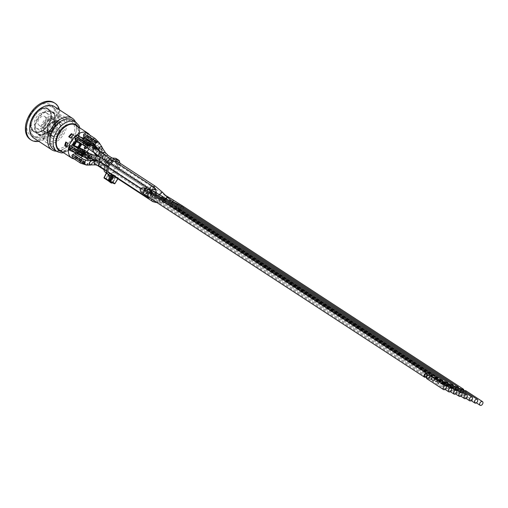 <?xml version="1.0" encoding="UTF-8"?>
<svg xmlns="http://www.w3.org/2000/svg" width="508" height="508" viewBox="0 0 508 508"><rect width="100%" height="100%" fill="white"/><g stroke="black" fill="none" stroke-linecap="round" stroke-linejoin="round"><path stroke-width="0.38" stroke-dasharray="2.54 1.91" d="M93.072 159.379L95.155 158.706C95.885 160.865 95.104 162.096 92.805 162.408L96.92 164.287L99.695 164.605C100.933 164.979 100.965 164.643 99.797 163.595L97.244 161.728L92.412 160.503M83.185 136.227L90.361 140.729A13.837 8.896 -56.9 0 1 90.348 141.199A13.837 8.896 -56.9 0 1 90.221 142.659A13.837 8.896 -56.9 0 1 90.189 142.856A13.837 8.896 -56.9 0 1 90.119 143.275A13.837 8.896 -56.9 0 1 90.005 143.853A13.837 8.896 -56.9 0 1 89.96 144.05A13.837 8.896 -56.9 0 1 89.567 145.491L87.649 144.24A13.837 8.896 -56.9 0 1 87.319 145.174L85.407 143.923A13.837 8.896 123.1 0 0 85.731 142.989A13.837 8.896 123.1 0 0 86.398 140.056L88.316 141.307A13.837 8.896 -56.9 0 1 87.649 144.24L82.556 141.053A12.846 8.255 123.1 0 0 83.185 136.227L83.972 136.563A13.837 8.896 -56.9 0 1 83.179 141.319M89.681 143.929A2.388 1.537 -56.9 0 1 89.16 144.431A12.846 8.255 123.1 0 0 89.313 143.77A12.846 8.255 123.1 0 0 89.351 143.573A12.846 8.255 123.1 0 0 89.503 142.564A12.846 8.255 123.1 0 0 89.529 142.361A12.846 8.255 123.1 0 0 89.586 140.589A2.388 1.537 -56.9 0 1 89.96 140.735A2.388 1.537 -56.9 0 1 90.348 141.199A2.388 1.537 -56.9 0 1 90.354 142.716L90.773 142.894L90.1 144.107L89.681 143.929L102.235 152.025L102.908 150.812L90.354 142.716M84.004 151.168A2.388 1.537 123.1 0 0 83.363 151.759L82.944 151.575L82.271 152.794L82.69 152.971A2.388 1.537 123.1 0 0 83.083 154.953A2.388 1.537 123.1 0 0 83.769 155.118L82.747 154.451A12.846 8.255 123.1 0 0 84.017 153.314A12.846 8.255 123.1 0 0 84.169 153.162A12.846 8.255 123.1 0 0 84.887 152.4A12.846 8.255 123.1 0 0 85.026 152.241A12.846 8.255 123.1 0 0 85.09 152.165A12.846 8.255 -56.9 0 1 85.09 152.165A2.388 1.537 -56.9 0 1 85.065 152.26L97.619 160.357L85.065 152.26M90.361 140.729L83.972 136.563M84.436 150.381L82.518 149.13L84.436 150.381A13.837 8.896 -56.9 0 1 83.801 151.181L85.719 152.432A13.837 8.896 -56.9 0 1 85.09 153.149A13.837 8.896 -56.9 0 1 84.671 153.594A13.837 8.896 -56.9 0 1 81.94 155.912L74.771 151.409A12.846 8.255 123.1 0 0 78.708 147.993L79.331 148.26A13.837 8.896 -56.9 0 1 75.552 151.746M79.331 148.26L81.883 149.93A13.837 8.896 123.1 0 0 82.518 149.13M79.667 152.203A13.837 8.896 123.1 0 0 81.883 149.93L83.801 151.181A13.837 8.896 -56.9 0 1 81.585 153.454L79.667 152.203L81.585 153.454M73.387 134.899L72.149 133.941A13.837 8.896 123.1 0 0 72.053 134.029M72.149 133.941L71.469 133.648M70.675 137.909L71.215 138.265A13.837 8.896 -56.9 0 1 74.066 135.192M71.215 138.265L70.612 138.005M88.316 141.307L87.078 140.348A14.834 9.538 -56.9 0 1 86.011 144.183L85.407 143.923M87.078 140.348L86.398 140.056M86.011 144.183L87.319 145.174M87.928 145.434A14.834 9.538 123.1 0 0 88.995 141.599M83.128 149.39A14.834 9.538 -56.9 0 1 80.347 152.495M66.681 146.907L67.335 147.339A13.837 8.896 -56.9 0 1 68.332 143.466L66.415 142.215A13.837 8.896 123.1 0 0 66.37 142.329M66.415 142.215L65.805 141.954M67.335 147.339L66.656 147.047M82.264 153.74A14.834 9.538 123.1 0 0 85.039 150.641M67.723 143.205L68.332 143.466M81.94 155.912L74.771 151.409M85.484 152.438L84.811 153.651L84.392 153.473L95.993 161.163L96.793 160.001M89.732 135.058A14.834 9.538 -56.9 0 1 88.9 148.774M87.014 151.809A14.834 9.538 -56.9 0 1 82.347 156.483M80.702 157.518A14.834 9.538 -56.9 0 1 76.111 159.01A14.834 9.538 -56.9 0 1 74.143 158.947M58.687 149.542A14.834 9.538 -56.9 0 1 58.623 132.588A14.834 9.538 -56.9 0 1 74.13 124.308A14.834 9.538 -56.9 0 1 74.892 124.701M75.076 124.809A14.834 9.538 -56.9 0 1 74.955 142.443A14.834 9.538 -56.9 0 1 58.858 149.657M78.708 147.993L85.096 152.165A2.388 1.537 -56.9 0 0 84.671 150.279L85.071 150.539M83.769 155.118A12.846 8.255 -56.9 0 1 82.677 155.918L76.34 153.2M81.159 155.575A12.846 8.255 -56.9 0 0 81.661 155.251L82.677 155.918M81.661 155.251L69.139 149.879M69.526 147.091L70.542 147.758M78.143 135.68A2.388 1.537 -56.9 0 1 78.518 136.182L79.705 136.696M84.03 138.189A2.388 1.537 -56.9 0 1 84.449 138.728L85.642 139.243M83.788 135.261A2.388 1.537 -56.9 0 1 83.814 135.185L83.395 135.001M86.817 133.16A2.388 1.537 -56.9 0 1 87.211 135.134L87.63 135.319L86.957 136.531L86.538 136.354A2.388 1.537 -56.9 0 1 84.563 137.306L83.934 137.592M89.294 141.624A2.388 1.537 123.1 0 0 88.652 142.215L88.233 142.03L87.56 143.25L87.979 143.427A2.388 1.537 123.1 0 0 88.373 145.409A2.388 1.537 123.1 0 0 88.43 145.44L87.408 144.774L85.833 145.879L86.855 146.545L84.48 145.523M88.43 145.44L86.855 146.545M76.505 140.316A2.388 1.537 123.1 0 0 78.835 139.503L79.254 139.681L79.927 138.468L79.515 138.29A2.388 1.537 123.1 0 0 79.54 136.849L78.518 136.182M79.54 136.849L80.728 137.363M71.215 149.86A2.388 1.537 123.1 0 0 73.546 149.047L73.965 149.225L74.638 148.012L74.219 147.834A2.388 1.537 123.1 0 0 74.009 146.006L73.019 145.326M75.679 153.257L75.406 154.064M75.895 154.305L75.857 154.699A2.388 1.537 123.1 0 0 75.559 154.191L75.54 154.153M75.73 154.61A2.388 1.537 -56.9 0 1 75.667 155.962L76.086 156.14L75.413 157.353L74.993 157.175A2.388 1.537 -56.9 0 1 72.663 157.982M72.25 156.083A2.388 1.537 -56.9 0 1 72.269 156.007L71.857 155.829M78.067 148.622A2.388 1.537 123.1 0 0 77.432 149.212L77.013 149.028L76.34 150.247L76.759 150.425A2.388 1.537 123.1 0 0 77.153 152.406A2.388 1.537 123.1 0 0 79.483 151.594L79.896 151.771L80.575 150.559L80.156 150.381A2.388 1.537 123.1 0 0 79.762 148.399M86.017 147.269L86.208 148.38L84.519 148.806M85.198 146.958L85.242 147.333M85.109 147.25L84.404 147.606L84.811 148.603M84.334 137.243A2.388 1.537 123.1 0 0 84.69 137.389L84.563 137.306M74.498 143.929L72.968 143.269M74.917 144.126L73.031 144.405M74.32 145.193L72.365 144.355M75.387 141.878L75.66 142.856L74.022 143.078M74.568 141.561L74.644 141.884M74.511 141.802L73.863 142.069L74.333 142.951M79.997 146.285L78.461 145.625M80.41 146.482L78.524 146.768M79.813 147.549L77.857 146.71M80.759 144.342L79.375 144.399L79.877 145.32M80.601 143.954L81.197 144.463L81.172 145.174L80.537 145.631L79.54 145.434M84.049 149.727L84.042 150.114A2.388 1.537 -56.9 0 1 84.671 150.279M85.719 152.432L85.096 152.165M87.408 144.774A2.388 1.537 -56.9 0 0 89.16 144.431A12.846 8.255 -56.9 0 1 88.944 145.225L89.567 145.491M85.833 145.879L75.438 141.415M84.042 150.114L85.065 150.781M83.356 139.078A2.388 1.537 123.1 0 0 82.721 139.668L82.302 139.49L81.629 140.703L82.048 140.881A2.388 1.537 123.1 0 0 82.442 142.862A2.388 1.537 123.1 0 0 84.773 142.049L85.192 142.227L85.865 141.014L85.446 140.837A2.388 1.537 123.1 0 0 85.471 139.395L84.449 138.728M85.471 139.395L86.665 139.91M74.854 137.566L75.876 138.233M82.556 141.053L88.944 145.225M86.538 136.354L98.825 144.335L99.651 143.447M96.012 143.129L83.814 135.185M86.957 136.531L99.092 144.45M99.409 143.078L87.211 135.134M87.63 135.319L99.32 142.939M98.825 144.335L99.073 142.939M101.886 147.225C101.943 149.987 100.946 151.13 98.889 150.647L101.848 155.175A2.191 1.156 146.8 0 0 104.311 154.946A2.191 1.156 146.8 0 0 105.512 152.781M451.371 384.804A2.191 1.41 123.1 0 0 450.386 385.902A2.191 1.41 123.1 0 0 450.494 388.296A2.191 1.41 123.1 0 0 452.291 387.896A2.191 1.41 123.1 0 0 453.371 385.775M451.885 385.14A1.492 0.959 123.1 0 0 450.672 386.347A1.492 0.959 123.1 0 0 450.875 387.712A1.492 0.959 123.1 0 0 452.577 386.842A1.492 0.959 123.1 0 0 452.507 385.21M102.241 147.777C101.644 150.565 100.476 151.575 98.749 150.806L98.584 150.425M453.93 386.474A2.191 1.41 123.1 0 0 452.641 388.315A2.191 1.41 123.1 0 0 453.047 389.966A2.191 1.41 123.1 0 0 455.549 388.69A2.191 1.41 123.1 0 0 455.441 386.296M455.136 388.512A1.492 0.959 123.1 0 0 455.06 386.88A1.492 0.959 123.1 0 0 453.441 387.604A1.492 0.959 123.1 0 0 453.428 389.382A1.492 0.959 123.1 0 0 455.136 388.512M82.531 155.385L70.822 147.879M80.575 150.559L91.37 157.677L80.156 150.381M77.432 149.212L88.652 156.508L88.125 156.286L87.452 157.499L76.759 150.425M77.013 149.028L88.125 156.286M76.34 150.247L87.452 157.499M74.993 157.175L86.443 164.795L87.56 163.773L75.667 155.962M73.965 149.225L85.077 156.477L85.319 156.045L85.109 154.845L74.219 147.834M73.546 149.047L85.077 156.477M74.638 148.012L85.109 154.845M84.893 156.401L85.319 156.045M75.413 157.353L87.547 165.271M86.443 164.795L87.046 165.056M87.668 165.062L88.227 164.059L87.56 163.773M76.086 156.14L88.227 164.059M84.607 164.008L72.269 156.007M79.896 151.771L91.015 159.023L91.688 157.81M79.483 151.594L91.015 159.023M90.71 158.896L91.37 157.677M88.652 156.508L87.973 157.721M92.018 154.521C92.545 156.191 91.84 157.505 89.903 158.471M92.932 159.341L95.263 158.54C96.114 160.706 95.32 162.077 92.881 162.655L91.161 164.878M92.316 160.376L90.278 160.985L92.881 162.655M440.931 380.327A2.191 1.41 123.1 0 0 439.941 381.419A2.191 1.41 123.1 0 0 440.049 383.813A2.191 1.41 123.1 0 0 441.852 383.419A2.191 1.41 123.1 0 0 442.925 381.292M441.446 380.657A1.492 0.959 123.1 0 0 440.233 381.864A1.492 0.959 123.1 0 0 440.43 383.229A1.492 0.959 123.1 0 0 442.138 382.365A1.492 0.959 123.1 0 0 442.062 380.727M148.755 189.713A2.191 1.975 -71 0 0 146.355 190.754A2.191 1.975 -71 0 0 146.348 190.76A2.191 1.975 -71 0 0 147.663 193.935L150.266 193.77L149.669 192.926C147.707 192.513 147.041 192.843 147.663 193.935L148.488 194.113A2.191 2.146 -31.6 0 0 147.936 196.958L148.101 194.723L148.977 194.037M91.389 154.343C92.539 156.185 91.834 157.505 89.275 158.293M425.634 377.076A2.191 1.41 123.1 0 0 427.266 374.574M424.771 376.511A1.492 0.959 123.1 0 0 426.472 375.641A1.492 0.959 123.1 0 0 426.403 374.009M92.805 162.408L90.487 164.878M91.872 160.503L92.367 160.642M430.486 375.844A2.191 1.41 123.1 0 0 429.501 376.942A2.191 1.41 123.1 0 0 429.609 379.336A2.191 1.41 123.1 0 0 431.413 378.936A2.191 1.41 123.1 0 0 432.486 376.809M431 376.18A1.492 0.959 123.1 0 0 429.793 377.38A1.492 0.959 123.1 0 0 429.99 378.752A1.492 0.959 123.1 0 0 431.698 377.882A1.492 0.959 123.1 0 0 431.622 376.25M433.045 377.507A2.191 1.41 123.1 0 0 431.756 379.355A2.191 1.41 123.1 0 0 432.162 381A2.191 1.41 123.1 0 0 434.664 379.73A2.191 1.41 123.1 0 0 434.556 377.33M434.251 379.546A1.492 0.959 123.1 0 0 434.175 377.914A1.492 0.959 123.1 0 0 432.556 378.644A1.492 0.959 123.1 0 0 432.543 380.416A1.492 0.959 123.1 0 0 434.251 379.546M426.942 378.758A2.191 1.41 123.1 0 0 429.444 377.488A2.191 1.41 123.1 0 0 429.336 375.095M429.031 377.311A1.492 0.959 123.1 0 0 428.955 375.679A1.492 0.959 123.1 0 0 427.336 376.403A1.492 0.959 123.1 0 0 427.323 378.181A1.492 0.959 123.1 0 0 429.031 377.311M443.484 381.991A2.191 1.41 123.1 0 0 442.201 383.838A2.191 1.41 123.1 0 0 442.608 385.483A2.191 1.41 123.1 0 0 445.11 384.207A2.191 1.41 123.1 0 0 445.002 381.813M444.69 384.029A1.492 0.959 123.1 0 0 444.621 382.397A1.492 0.959 123.1 0 0 443.001 383.121A1.492 0.959 123.1 0 0 442.989 384.899A1.492 0.959 123.1 0 0 444.69 384.029M87.751 145.815L76.111 138.335M78.835 139.503L89.294 146.234L90.322 145.25L79.515 138.29M79.254 139.681L89.294 146.234M79.927 138.468L90.322 145.25M435.712 378.085A2.191 1.41 123.1 0 0 434.721 379.178A2.191 1.41 123.1 0 0 434.829 381.578A2.191 1.41 123.1 0 0 436.632 381.178A2.191 1.41 123.1 0 0 437.705 379.051M436.22 378.416A1.492 0.959 123.1 0 0 435.013 379.622A1.492 0.959 123.1 0 0 435.21 380.994A1.492 0.959 123.1 0 0 436.918 380.124A1.492 0.959 123.1 0 0 436.842 378.492M95.739 148.241C96.45 150.635 95.631 151.841 93.275 151.879M96.26 148.641C96.463 150.635 95.637 151.848 93.796 152.279M439.471 381.787A1.492 0.959 123.1 0 0 439.401 380.155A1.492 0.959 123.1 0 0 437.775 380.886A1.492 0.959 123.1 0 0 437.769 382.657A1.492 0.959 123.1 0 0 439.471 381.787M438.264 379.749A2.191 1.41 123.1 0 0 436.975 381.597A2.191 1.41 123.1 0 0 437.388 383.242A2.191 1.41 123.1 0 0 439.89 381.965A2.191 1.41 123.1 0 0 439.782 379.571M82.302 139.49L93.415 146.742L92.742 147.955L82.048 140.881M82.721 139.668L93.415 146.742M81.629 140.703L92.742 147.955M84.773 142.049L95.936 149.327L96.304 149.479L96.895 148.412M85.192 142.227L96.304 149.479M85.865 141.014L96.653 148.057M94.139 147.047L93.11 148.114M95.936 149.327L96.253 147.955L85.446 140.837M96.723 148.158L96.253 147.955M95.802 153.816L96.152 152.908C97.18 151.422 98.114 151.047 98.958 151.778C99.028 154.476 98.031 155.6 95.961 155.156M446.151 382.562A2.191 1.41 123.1 0 0 445.167 383.661A2.191 1.41 123.1 0 0 445.275 386.055A2.191 1.41 123.1 0 0 447.072 385.661A2.191 1.41 123.1 0 0 448.145 383.534M446.665 382.899A1.492 0.959 123.1 0 0 445.452 384.105A1.492 0.959 123.1 0 0 445.656 385.47A1.492 0.959 123.1 0 0 447.358 384.6A1.492 0.959 123.1 0 0 447.288 382.969M95.682 153.721L96.031 152.857C97.155 151.238 98.177 150.825 99.092 151.625C99.435 153.943 98.514 155.296 96.323 155.689M449.917 386.27A1.492 0.959 123.1 0 0 449.84 384.639A1.492 0.959 123.1 0 0 448.221 385.362A1.492 0.959 123.1 0 0 448.208 387.14A1.492 0.959 123.1 0 0 449.917 386.27M448.704 384.232A2.191 1.41 123.1 0 0 447.421 386.074A2.191 1.41 123.1 0 0 447.827 387.725A2.191 1.41 123.1 0 0 450.329 386.448A2.191 1.41 123.1 0 0 450.221 384.054M83.363 151.759L93.243 158.286L93.275 159.976L82.69 152.971M82.944 151.575L93.32 158.35M82.271 152.794L93.275 159.976M88.652 142.215L95.879 146.926M88.233 142.03L95.999 147.098M96.571 147.472L99.352 149.288L97.892 149.987L87.979 143.427M96.082 147.06L99.352 149.288M87.56 143.25L97.917 149.911L99.092 151.625M95.993 161.163L96.945 161.569L97.619 160.357M84.811 153.651L96.945 161.569M90.1 144.107L102.235 152.025M101.422 151.676L101.898 150.381M90.773 142.894L102.908 150.812M84.392 153.473A2.388 1.537 -56.9 0 1 82.747 154.451M100.806 153.791C101.981 152.197 103.054 151.809 104.026 152.635C104.083 155.512 102.946 156.661 100.609 156.096L100.806 153.791M172.911 201.498A2.191 1.27 121.1 0 1 172.542 202.267A2.191 1.27 121.1 0 1 172.441 202.419A2.191 1.27 121.1 0 1 170.351 203.435L162.306 198.571A2.191 1.27 121.1 0 1 162.255 198.539A2.191 1.27 121.1 0 1 162.331 195.955A2.191 1.27 121.1 0 1 164.516 194.793A2.191 1.27 121.1 0 1 164.344 197.523A2.191 1.27 121.1 0 1 163.957 197.987L154.191 193.523L162.306 198.571L167.443 200.45C167.011 199.377 165.849 198.558 163.957 197.987L170.009 200.292A2.191 0.648 110.9 0 1 169.786 202.705A2.191 0.648 110.9 0 1 169.678 202.959A2.191 0.648 110.9 0 1 168.446 204.387A2.191 0.648 110.9 0 1 168.624 202.108A2.191 0.648 110.9 0 1 170.009 200.292L171.418 200.857M100.749 155.95L100.933 153.841C102.006 152.375 102.997 152.025 103.886 152.781C103.937 155.416 102.889 156.47 100.749 155.95L103.003 159.195A2.191 1.74 145.2 0 0 105.283 159.658A2.191 1.74 145.2 0 0 106.858 157.613A2.191 1.74 145.2 0 0 106.604 156.699A2.191 1.74 145.2 0 0 103.2 157.105A2.191 1.74 145.2 0 0 103.003 159.195L106.337 162.312A2.191 1.41 123.1 0 0 108.134 161.919A2.191 1.41 123.1 0 0 109.214 159.798A2.191 1.41 123.1 0 0 108.731 158.648A2.191 1.41 123.1 0 0 106.229 159.918A2.191 1.41 123.1 0 0 106.337 162.312L151.867 192.024A2.191 1.41 123.1 0 0 154.28 190.906A2.191 1.41 123.1 0 0 154.261 188.354A2.191 1.41 123.1 0 0 151.759 189.63A2.191 1.41 123.1 0 0 151.867 192.024L153.511 193.097A2.191 1.41 123.1 0 0 151.009 194.367A2.191 1.41 123.1 0 0 151.117 196.761A2.191 1.41 123.1 0 0 153.746 195.237A2.191 1.41 123.1 0 0 153.511 193.097L106.42 162.369A2.191 1.41 123.1 0 0 103.918 163.639A2.191 1.41 123.1 0 0 104.026 166.033A2.191 1.41 123.1 0 0 105.943 165.532A2.191 1.41 123.1 0 0 106.42 162.369L103.213 160.611A2.191 1.822 112.8 0 0 100.705 161.881A2.191 1.822 112.8 0 0 101.517 164.656A2.191 1.822 112.8 0 0 103.48 164.179A2.191 1.822 112.8 0 0 103.213 160.611L99.619 159.106C100.698 161.144 100.025 162.439 97.599 163.011L97.269 160.439L99.619 159.106M461.816 389.287A2.191 1.41 123.1 0 0 460.826 390.385A2.191 1.41 123.1 0 0 460.934 392.779A2.191 1.41 123.1 0 0 462.737 392.379A2.191 1.41 123.1 0 0 463.81 390.252M462.324 389.623A1.492 0.959 123.1 0 0 461.118 390.823A1.492 0.959 123.1 0 0 461.315 392.195A1.492 0.959 123.1 0 0 463.023 391.325A1.492 0.959 123.1 0 0 462.947 389.693M456.59 387.045A2.191 1.41 123.1 0 0 455.606 388.144A2.191 1.41 123.1 0 0 455.714 390.538A2.191 1.41 123.1 0 0 457.517 390.138A2.191 1.41 123.1 0 0 458.591 388.017M457.105 387.382A1.492 0.959 123.1 0 0 455.898 388.588A1.492 0.959 123.1 0 0 456.095 389.954A1.492 0.959 123.1 0 0 457.803 389.084A1.492 0.959 123.1 0 0 457.727 387.452M97.149 160.382L99.714 158.928C100.889 161.15 100.152 162.566 97.511 163.189L97.149 160.382M460.356 390.754A1.492 0.959 123.1 0 0 460.28 389.122A1.492 0.959 123.1 0 0 458.66 389.846A1.492 0.959 123.1 0 0 458.648 391.617A1.492 0.959 123.1 0 0 460.356 390.754M459.149 388.715A2.191 1.41 123.1 0 0 457.86 390.557A2.191 1.41 123.1 0 0 458.267 392.201A2.191 1.41 123.1 0 0 460.769 390.931A2.191 1.41 123.1 0 0 460.661 388.537M465.576 392.989A1.492 0.959 123.1 0 0 465.506 391.357A1.492 0.959 123.1 0 0 463.88 392.087A1.492 0.959 123.1 0 0 463.874 393.859A1.492 0.959 123.1 0 0 465.576 392.989M464.369 390.95A2.191 1.41 123.1 0 0 463.08 392.798A2.191 1.41 123.1 0 0 463.493 394.443A2.191 1.41 123.1 0 0 465.995 393.173A2.191 1.41 123.1 0 0 465.887 390.773M33.026 116.891A13.538 8.706 -56.9 0 1 47.638 108.553A13.538 8.706 -56.9 0 1 48.495 109.017A13.538 8.706 -56.9 0 1 48.387 125.114A13.538 8.706 -56.9 0 1 33.699 131.693A13.538 8.706 -56.9 0 1 33.026 116.891M30.213 139.408A21.901 14.078 123.1 0 0 31.604 140.151A21.901 14.078 123.1 0 0 54.623 127.724A21.901 14.078 123.1 0 0 54.153 102.718M59.398 109.823A21.901 14.078 -56.9 0 1 38.83 141.345M29.712 127.597A17.424 11.201 123.1 0 0 33.553 136.239A17.424 11.201 123.1 0 0 53.461 126.105A17.424 11.201 123.1 0 0 52.597 107.055A17.424 11.201 123.1 0 0 43.142 107.017M29.858 115.462A18.32 11.773 -56.9 0 1 53.899 108.661A18.32 11.773 -56.9 0 1 38.57 136.315A18.32 11.773 -56.9 0 1 29.858 115.462M54.483 126.771A17.424 11.201 123.1 0 0 53.619 107.721A17.424 11.201 123.1 0 0 34.722 116.192A17.424 11.201 123.1 0 0 34.576 136.906A17.424 11.201 123.1 0 0 54.483 126.771M33.814 138.074A18.815 12.097 123.1 0 0 35.008 138.716A18.815 12.097 123.1 0 0 54.788 128.035A18.815 12.097 123.1 0 0 54.381 106.553M56.42 151.155A18.815 12.097 123.1 0 0 65.018 148.19A18.815 12.097 123.1 0 0 76.206 131.039A18.815 12.097 123.1 0 0 75.457 121.971M53.486 149.244A17.424 11.201 123.1 0 0 54.591 149.835A17.424 11.201 123.1 0 0 65.697 147.726A17.424 11.201 123.1 0 0 73.387 139.109A17.424 11.201 123.1 0 0 76.054 131.851A17.424 11.201 123.1 0 0 72.53 120.059M75.502 124.993A14.935 9.601 123.1 0 0 75.127 124.727A14.935 9.601 123.1 0 0 58.064 133.413A14.935 9.601 123.1 0 0 58.807 149.746A14.935 9.601 123.1 0 0 59.201 149.981M59.785 150.266A14.935 9.601 123.1 0 0 75.006 142.481A14.935 9.601 123.1 0 0 76.003 125.413M76.765 125.914A14.935 9.601 -56.9 0 1 75.775 142.983A14.935 9.601 -56.9 0 1 60.554 150.762M47.32 108.35A13.538 8.706 123.1 0 0 33.084 116.034A13.538 8.706 123.1 0 0 33.376 131.489A13.538 8.706 123.1 0 0 48.07 124.904A13.538 8.706 123.1 0 0 48.177 108.807A13.538 8.706 123.1 0 0 47.32 108.35M61.373 117.519A13.538 8.706 -56.9 0 1 62.23 117.977A13.538 8.706 -56.9 0 1 62.122 134.074A13.538 8.706 -56.9 0 1 47.428 140.659A13.538 8.706 -56.9 0 1 47.136 125.203A13.538 8.706 -56.9 0 1 61.373 117.519M51.34 110.973A13.538 8.706 123.1 0 0 36.735 119.31A13.538 8.706 123.1 0 0 37.401 134.112A13.538 8.706 123.1 0 0 52.089 127.527A13.538 8.706 123.1 0 0 52.203 111.43A13.538 8.706 123.1 0 0 51.34 110.973M45.453 125.292A15.729 10.109 -56.9 0 1 63.424 116.142A15.729 10.109 -56.9 0 1 63.297 134.842A15.729 10.109 -56.9 0 1 46.234 142.494A15.729 10.109 -56.9 0 1 45.453 125.292M53.251 130.378A15.729 10.109 -56.9 0 1 71.222 121.228A15.729 10.109 -56.9 0 1 71.095 139.929A15.729 10.109 -56.9 0 1 54.026 147.574A15.729 10.109 -56.9 0 1 53.251 130.378M54.464 128.391A5.175 3.327 -56.9 0 1 48.552 131.401A5.175 3.327 -56.9 0 1 47.504 127.895A5.175 3.327 -56.9 0 1 50.584 123.184A5.175 3.327 -56.9 0 1 54.21 122.733A5.175 3.327 -56.9 0 1 54.464 128.391M56.439 129.464A6.769 4.35 123.1 0 0 56.839 122.758A6.769 4.35 123.1 0 0 51.359 122.65A6.769 4.35 123.1 0 0 47.333 128.822A6.769 4.35 123.1 0 0 50.146 133.871A6.769 4.35 123.1 0 0 56.439 129.464M44.882 122.136A5.175 3.327 123.1 0 0 44.628 116.478A5.175 3.327 123.1 0 0 39.014 118.993A5.175 3.327 123.1 0 0 38.97 125.152A5.175 3.327 123.1 0 0 44.882 122.136M56.553 129.515A6.972 4.483 123.1 0 0 56.21 121.895A6.972 4.483 123.1 0 0 48.654 125.286A6.972 4.483 123.1 0 0 48.597 133.572A6.972 4.483 123.1 0 0 56.553 129.515M60.77 132.264A6.972 4.483 -56.9 0 1 52.813 136.322A6.972 4.483 -56.9 0 1 52.864 128.035A6.972 4.483 -56.9 0 1 60.427 124.644A6.972 4.483 -56.9 0 1 60.77 132.264M60.947 122.676A8.96 5.759 -56.9 0 1 61.512 122.98A8.96 5.759 -56.9 0 1 61.443 133.629A8.96 5.759 -56.9 0 1 51.721 137.986A8.96 5.759 -56.9 0 1 51.53 127.762A8.96 5.759 -56.9 0 1 60.947 122.676M58.261 120.923A8.96 5.759 -56.9 0 1 58.833 121.228A8.96 5.759 -56.9 0 1 58.763 131.883A8.96 5.759 -56.9 0 1 49.041 136.239A8.96 5.759 -56.9 0 1 48.844 126.009A8.96 5.759 -56.9 0 1 58.261 120.923M57.829 121.704A8.064 5.182 -56.9 0 1 58.344 121.977A8.064 5.182 -56.9 0 1 58.28 131.566A8.064 5.182 -56.9 0 1 49.53 135.49A8.064 5.182 -56.9 0 1 49.352 126.282A8.064 5.182 -56.9 0 1 57.829 121.704M53.359 118.789A8.064 5.182 -56.9 0 1 53.873 119.062A8.064 5.182 -56.9 0 1 53.804 128.651A8.064 5.182 -56.9 0 1 45.06 132.569A8.064 5.182 -56.9 0 1 44.882 123.361A8.064 5.182 -56.9 0 1 53.359 118.789M52.978 119.482A7.271 4.674 -56.9 0 1 53.435 119.729A7.271 4.674 -56.9 0 1 53.378 128.365A7.271 4.674 -56.9 0 1 45.491 131.902A7.271 4.674 -56.9 0 1 45.339 123.609A7.271 4.674 -56.9 0 1 52.978 119.482M51.695 118.65A7.271 4.674 -56.9 0 1 52.159 118.897A7.271 4.674 -56.9 0 1 52.102 127.533A7.271 4.674 -56.9 0 1 44.215 131.07A7.271 4.674 -56.9 0 1 44.056 122.771A7.271 4.674 -56.9 0 1 51.695 118.65M52.61 116.999A9.163 5.886 -56.9 0 1 53.194 117.31A9.163 5.886 -56.9 0 1 53.118 128.2A9.163 5.886 -56.9 0 1 43.18 132.651A9.163 5.886 -56.9 0 1 42.983 122.199A9.163 5.886 -56.9 0 1 52.61 116.999M45.714 112.497A9.163 5.886 -56.9 0 1 46.292 112.808A9.163 5.886 -56.9 0 1 46.222 123.698A9.163 5.886 -56.9 0 1 36.284 128.149A9.163 5.886 -56.9 0 1 36.087 117.697A9.163 5.886 -56.9 0 1 45.714 112.497M37.529 119.723A12.744 8.191 -56.9 0 1 52.083 112.306A12.744 8.191 -56.9 0 1 51.981 127.457A12.744 8.191 -56.9 0 1 38.157 133.655A12.744 8.191 -56.9 0 1 37.529 119.723M33.693 117.221A12.744 8.191 -56.9 0 1 48.254 109.804A12.744 8.191 -56.9 0 1 48.152 124.955A12.744 8.191 -56.9 0 1 34.322 131.153A12.744 8.191 -56.9 0 1 33.693 117.221M117.088 166.173A3.981 2.559 123.1 0 0 117.704 163.081L120.256 164.744A3.981 2.559 -56.9 0 1 119.647 167.843L117.088 166.173L111.658 175.971L114.217 177.641L119.647 167.843M120.256 164.744L119.901 163.131M117.284 161.55L114.732 159.887A2.191 1.41 -56.9 0 1 115.183 160.039A2.191 1.41 -56.9 0 1 115.627 160.731L118.186 162.395A2.191 1.41 123.1 0 0 117.875 161.811M118.186 162.395L118.91 165.684L116.357 164.014A2.191 1.41 -56.9 0 1 116.021 165.716L118.58 167.386A2.191 1.41 123.1 0 0 118.91 165.684M118.58 167.386L113.963 175.704L112.357 175.012L112.674 175.222L109.366 180.81A0.495 0.318 -56.9 0 1 108.839 181.096L105.645 179.013A0.495 0.318 123.1 0 0 106.172 178.727L112.954 182.416A0.495 0.381 -66.8 0 0 113.043 183.039L110.071 181.769A0.495 0.381 113.2 0 1 109.982 181.146L112.941 175.368L115.907 176.638L112.96 182.861A0.495 0.318 -56.9 0 1 112.928 182.334L115.907 176.638M111.766 176.003L110.96 177.394L111.462 176.549L113.576 177.47L111.462 176.549L112.357 175.012M113.576 177.47L110.934 182.226M112.008 182.683L114.687 177.844L114.217 177.641M119.526 161.461L116.973 159.791A3.981 2.559 123.1 0 0 116.167 158.534M104.115 169.221L105.772 170.307A2.191 1.41 -56.9 0 1 105.461 168.891L108.02 170.561M108.801 166.599L106.242 164.929L105.461 168.891M106.242 164.929A2.191 1.41 -56.9 0 1 107.163 163.278L109.715 164.941M112.782 161.963L110.23 160.293A2.191 1.41 -56.9 0 1 111.684 159.639L114.243 161.309M110.23 160.293L107.163 163.278M114.732 159.887L111.684 159.639M116.357 164.014L115.627 160.731M108.915 174.904L111.404 176.054L108.915 174.904L109.798 173.349L111.411 174.041L116.021 165.716M110.249 176.041L107.379 174.244M110.922 174.396L108.369 172.733L107.696 174.377M105.772 170.307L108.369 172.733M113.963 175.704L111.411 174.041M116.973 159.791L117.704 163.081M111.658 175.971L112.135 176.174L109.201 181.47L108.134 181.007M108.255 180.797L111.017 175.806M114.687 177.844L112.135 176.174M111.754 183.134L109.201 181.47M111.404 176.054L109.525 179.438L111.316 180.607L113.189 177.222M113.411 175.876L118.421 178.003L112.967 174.409L107.137 171.793L108.515 172.796M115.957 176.657L112.433 174.377L109.798 173.349M109.252 175.076L108.744 175.933L108.261 175.647L109.214 174.333M111.074 177.483L110.153 177.832L108.369 176.663L108.744 175.933L109.137 176.098A0.794 0.514 -56.9 0 1 109.334 176.74L108.788 179.546L108.591 179.102L109.525 179.438L109.099 179.68L109.036 179.172L110.909 175.787M110.153 177.832L111.023 177.8L110.477 180.397L111.023 180.537L108.687 179.229L109.296 176.93L108.788 176.435L110.611 177.622L111.55 176.574M109.137 176.098L110.611 177.622L111.436 177.597L111.023 177.8L109.334 176.74M113.303 177.311L111.423 180.696A0.4 0.4 0 0 1 110.922 180.867L110.611 180.734A0.4 0.4 0 0 1 110.547 180.702L108.763 179.534L110.884 180.848L111.316 180.607L110.922 180.867L108.788 179.546A0.4 0.4 0 0 1 108.591 179.102L109.201 176.803L111.633 178.238A0.794 0.514 123.1 0 0 111.436 177.597M107.137 171.793L104.178 177.571A0.495 0.381 -66.8 0 0 104.267 178.194L109.137 180.283A0.495 0.381 113.2 0 1 109.049 179.654L109.658 179.991A0.495 0.318 -56.9 0 1 109.137 180.283L114.37 183.699A0.495 0.318 123.1 0 0 114.897 183.407L118.205 177.825M114.948 183.445L109.658 179.991L112.967 174.409M98.489 164.421A2.191 1.302 123.3 0 0 98.311 165.513M98.723 166.294A2.191 1.302 123.3 0 0 101.016 165.176A2.191 1.302 123.3 0 0 101.13 162.63A2.191 1.302 123.3 0 0 99.327 163.151M92.558 142.608A2.388 1.537 123.1 0 0 94.888 141.802M95.561 140.583A2.388 1.537 123.1 0 0 95.167 138.608M95.091 145.205A2.388 1.264 146.8 0 0 98.641 144.215M99.028 143.643A2.388 1.264 146.8 0 0 99.085 142.589M102.521 153.422A2.191 1.156 146.8 0 0 102.445 153.492A2.191 1.156 146.8 0 0 101.848 155.175L105.708 159.106A2.191 1.41 123.1 0 0 108.083 158.039A2.191 1.41 123.1 0 0 108.102 155.435M171.66 202.292A2.191 1.41 123.1 0 0 171.164 202.711A2.191 1.41 123.1 0 0 170.669 203.391A2.191 1.41 123.1 0 0 170.777 205.784A2.191 1.41 123.1 0 0 173.152 204.724A2.191 1.41 123.1 0 0 173.171 202.121M166.186 198.73A2.191 0.343 135.4 0 1 165.697 199.212A2.191 0.343 135.4 0 1 164.167 200.241A2.191 0.343 135.4 0 1 165.487 198.457A2.191 0.343 135.4 0 1 167.284 197.161M159.531 194.742A2.191 0.343 135.4 0 1 158.972 194.97A2.191 0.343 135.4 0 1 159.963 193.516A2.191 0.343 135.4 0 1 162.09 191.897M153.556 186.861A2.191 1.41 123.1 0 0 152.978 187.623A2.191 1.41 123.1 0 0 153.086 190.017A2.191 1.41 123.1 0 0 155.092 189.427A2.191 1.41 123.1 0 0 155.48 186.347M106.197 155.931A2.191 1.41 123.1 0 0 105.601 156.712A2.191 1.41 123.1 0 0 105.708 159.106L156.058 192.272M89.04 156.178A2.388 1.537 123.1 0 0 88.646 154.197A2.388 1.537 123.1 0 0 86.316 155.01M83.661 161.169A2.388 1.537 123.1 0 0 83.268 159.195M81.61 152.654A2.388 1.537 123.1 0 0 81.223 150.679M78.607 154.68A2.388 1.537 123.1 0 0 80.937 153.873M83.496 156.851A2.388 1.048 105.9 0 0 84.55 156.185M85.001 155.321A2.388 1.048 105.9 0 0 84.811 152.254M86.538 165.056A2.388 1.753 90.3 0 0 88.309 162.674A2.388 1.753 90.3 0 0 86.563 160.274M80.651 163.195A2.388 1.537 123.1 0 0 82.982 162.389M86.366 156.693A2.388 1.422 123.3 0 0 86.214 157.626M86.671 158.617A2.388 1.422 123.3 0 0 88.913 157.747M89.592 156.534A2.388 1.422 123.3 0 0 89.294 154.623A2.388 1.422 123.3 0 0 87.052 155.486M163.773 199.485A2.191 1.41 123.1 0 0 162.789 200.577A2.191 1.41 123.1 0 0 162.897 202.971A2.191 1.41 123.1 0 0 164.344 202.838A2.191 1.41 123.1 0 0 165.684 200.99A2.191 1.41 123.1 0 0 165.291 199.307M161.963 202.019A2.191 1.905 86.7 0 0 160.903 197.904A2.191 1.905 86.7 0 0 161.157 202.279A2.191 1.905 86.7 0 0 161.963 202.019M156.521 202.546A2.191 1.905 86.7 0 0 156.267 198.171A2.191 1.905 86.7 0 0 154.597 201.06M152.133 201.143A2.191 1.41 123.1 0 0 154.508 200.082A2.191 1.41 123.1 0 0 154.527 197.479A2.191 1.41 123.1 0 0 153.073 197.612A2.191 1.41 123.1 0 0 152.025 198.749A2.191 1.41 123.1 0 0 151.803 199.238M99.168 164.503A2.191 1.41 123.1 0 0 98.895 165.824M99.365 166.713A2.191 1.41 123.1 0 0 101.746 165.652A2.191 1.41 123.1 0 0 101.759 163.049A2.191 1.41 123.1 0 0 99.797 163.595M99.2 166.014A2.191 1.41 123.1 0 0 99.898 166.16A2.191 1.41 123.1 0 0 101.835 164.484A2.191 1.41 123.1 0 0 101.594 162.344A2.191 1.41 123.1 0 0 100.406 162.344M95.936 164.897A2.191 1.607 90.3 0 0 96.92 164.287M97.244 161.728A2.191 1.607 90.3 0 0 95.815 160.522M145.358 188.544A2.191 1.41 123.1 0 0 144.977 189.097A2.191 1.41 123.1 0 0 144.971 189.103A2.191 1.41 123.1 0 0 145.085 191.497A2.191 1.41 123.1 0 0 147.46 190.43A2.191 1.41 123.1 0 0 147.479 187.827M149.669 192.926A2.191 1.975 -71 0 0 150.025 191.903M144.177 188.138A2.191 1.975 -71 0 0 142.754 192.278A2.191 1.975 -71 0 0 145.447 189.84M95.91 160.185A2.191 0.959 105.9 0 0 97.434 158.344A2.191 0.959 105.9 0 0 97.111 155.975M144.031 194.164A2.191 1.41 123.1 0 0 146.533 192.894A2.191 1.41 123.1 0 0 146.425 190.5M99.555 161.792A2.191 1.41 123.1 0 0 101.93 160.725A2.191 1.41 123.1 0 0 101.949 158.121M149.86 197.968A2.191 2.146 -31.6 0 0 150.33 193.713M145.478 196.215A2.191 1.41 123.1 0 0 147.86 195.148A2.191 1.41 123.1 0 0 147.872 192.545A2.191 1.41 123.1 0 0 145.625 193.427A2.191 1.41 123.1 0 0 145.371 193.815A2.191 1.41 123.1 0 0 145.021 194.812M151.511 193.815A2.191 1.41 123.1 0 0 150.527 194.913A2.191 1.41 123.1 0 0 150.635 197.307A2.191 1.41 123.1 0 0 152.883 196.418A2.191 1.41 123.1 0 0 153.029 193.637M150.451 195.301A2.191 2.146 -31.6 0 0 148.59 191.884A2.191 2.146 -31.6 0 0 146.844 195.18A2.191 2.146 -31.6 0 0 150.451 195.301M85.642 156.223A2.388 1.537 123.1 0 0 85.547 157.436M86.036 158.204A2.388 1.537 123.1 0 0 88.367 157.391M83.82 145.085A2.388 1.537 123.1 0 0 86.125 144.31A2.388 1.537 123.1 0 0 86.15 144.278M87.751 147.892A2.388 0.794 127.5 0 0 89.592 146.787A2.388 0.794 127.5 0 0 90.659 144.101M86.83 143.066A2.388 1.537 123.1 0 0 86.436 141.084M98.476 155.861A2.191 0.73 127.5 0 0 100.387 154.565A2.191 0.73 127.5 0 0 101.136 152.381M155.632 195.339A2.191 1.41 123.1 0 0 154.648 196.431A2.191 1.41 123.1 0 0 154.756 198.831A2.191 1.41 123.1 0 0 157.55 196.818A2.191 1.41 123.1 0 0 157.15 195.161M151.663 192.792A2.191 1.41 123.1 0 0 151.771 195.186A2.191 1.41 123.1 0 0 154.286 193.891A2.191 1.41 123.1 0 0 154.165 191.516A2.191 1.41 123.1 0 0 151.663 192.792A2.191 2.045 -170 0 0 153.137 195.815A2.191 2.045 -170 0 0 155.753 193.935M151.797 191.218L151.841 190.976A2.191 2.045 -170 0 0 153.645 193.37A2.191 2.045 -170 0 0 156.153 191.732M150.419 190.011A2.191 1.41 123.1 0 0 152.794 188.944A2.191 1.41 123.1 0 0 152.813 186.341M102.292 158.344A2.191 1.41 123.1 0 0 102.686 158.871A2.191 1.41 123.1 0 0 105.067 157.804A2.191 1.41 123.1 0 0 105.08 155.2M89.605 145.809A2.388 1.537 123.1 0 0 89.999 147.79A2.388 1.537 123.1 0 0 92.329 146.983M92.767 147.892A2.388 1.397 145.7 0 0 92.691 147.968A2.388 1.397 145.7 0 0 92.145 149.923A2.388 1.397 145.7 0 0 95.612 149.111M93.002 145.764A2.388 1.537 123.1 0 0 92.608 143.789M90.729 144.151A2.388 1.537 123.1 0 0 90.278 144.596M96.228 147.936A2.388 1.397 145.7 0 0 96.088 147.231M99.492 157.798A2.191 1.276 145.7 0 0 98.99 159.595A2.191 1.276 145.7 0 0 101.517 159.417A2.191 1.276 145.7 0 0 102.61 157.124A2.191 1.276 145.7 0 0 102.241 156.832A2.191 1.276 145.7 0 0 99.492 157.798M164.662 198.926A2.191 1.41 123.1 0 0 163.697 200.006A2.191 1.41 123.1 0 0 163.69 200.025A2.191 1.41 123.1 0 0 163.805 202.406A2.191 1.41 123.1 0 0 166.179 201.339A2.191 1.41 123.1 0 0 166.199 198.736M161.912 197.942A2.191 0.673 120.4 0 0 161.474 198.641A2.191 0.673 120.4 0 0 161.461 198.66A2.191 0.673 120.4 0 0 161.042 200.704A2.191 0.673 120.4 0 0 162.731 199.155A2.191 0.673 120.4 0 0 163.259 196.926M155.778 193.98A2.191 0.673 120.4 0 0 155.143 194.932A2.191 0.673 120.4 0 0 154.718 196.996A2.191 0.673 120.4 0 0 156.508 195.262A2.191 0.673 120.4 0 0 156.928 193.218M102.305 160.585A2.191 1.41 123.1 0 0 102.413 162.979A2.191 1.41 123.1 0 0 104.794 161.919A2.191 1.41 123.1 0 0 104.807 159.309A2.191 1.41 123.1 0 0 104.673 159.239A2.191 1.41 123.1 0 0 102.305 160.585M93.694 157.893A2.388 1.537 123.1 0 0 93.301 155.912A2.388 1.537 123.1 0 0 90.97 156.724M98.806 148.228A2.388 1.537 123.1 0 0 98.412 146.247A2.388 1.537 123.1 0 0 96.209 146.914M92.805 159.639A2.388 1.988 112.8 0 0 93.929 161.684A2.388 1.988 112.8 0 0 96.736 160.122M90.297 157.937A2.388 1.537 123.1 0 0 90.691 159.912A2.388 1.537 123.1 0 0 93.021 159.106M96.78 159.995A2.388 1.988 112.8 0 0 95.777 157.277A2.388 1.988 112.8 0 0 93.243 158.286M95.409 148.273A2.388 1.537 123.1 0 0 95.802 150.254A2.388 1.537 123.1 0 0 98.133 149.441M98 149.981A2.388 1.899 145.2 0 0 97.873 152.146A2.388 1.899 145.2 0 0 100.914 152.343A2.388 1.899 145.2 0 0 101.797 149.422A2.388 1.899 145.2 0 0 99.035 149.047M98.495 149.422A2.388 1.899 145.2 0 0 98.108 149.828M181.489 206.375A2.191 1.41 123.1 0 0 180.594 207.315A2.191 1.41 123.1 0 0 180.499 207.474A2.191 1.41 123.1 0 0 180.607 209.868L170.351 203.435A2.191 1.27 121.1 0 1 170.396 200.901A2.191 1.27 121.1 0 1 172.618 199.682M460.934 392.779L180.607 209.868A2.191 1.41 123.1 0 0 182.982 208.801A2.191 1.41 123.1 0 0 183.001 206.197M161.696 197.142A2.191 0.648 110.9 0 1 161.404 199.511A2.191 0.648 110.9 0 1 160.071 201.193A2.191 0.648 110.9 0 1 160.401 198.533A2.191 0.648 110.9 0 1 160.865 197.688M177.444 204.908A2.191 1.41 123.1 0 0 176.46 206A2.191 1.41 123.1 0 0 176.333 206.254A2.191 1.41 123.1 0 0 176.568 208.394A2.191 1.41 123.1 0 0 178.943 207.334A2.191 1.41 123.1 0 0 178.962 204.73M33.007 116.815A13.043 8.382 123.1 0 0 39.205 131.661A13.043 8.382 123.1 0 0 50.121 111.97A13.043 8.382 123.1 0 0 33.007 116.815M78.13 126.803A15.431 9.919 -56.9 0 1 76.93 141.681A15.431 9.919 -56.9 0 1 61.913 151.651M56.934 151.492A17.424 11.201 123.1 0 0 76.841 141.357A17.424 11.201 123.1 0 0 75.978 122.307M37.351 119.647A13.043 8.382 -56.9 0 1 54.464 114.808A13.043 8.382 -56.9 0 1 43.548 134.493A13.043 8.382 -56.9 0 1 37.351 119.647M108.369 176.663L108.261 175.647M109.48 173.139L106.153 178.645A0.495 0.381 113.2 0 1 105.601 178.848L108.566 180.124A0.495 0.381 -66.8 0 0 109.118 179.915L109.734 180.251A0.495 0.318 123.1 0 0 109.798 180.791L112.992 182.88A0.495 0.318 -56.9 0 1 112.96 182.861L105.543 178.835L109.417 173.088M113.208 177.286L111.335 180.67L111.023 180.537L111.633 178.238M110.071 181.769L108.839 181.096M108.566 180.124L109.798 180.791M112.433 174.377L109.118 179.915L106.153 178.645L109.468 173.101M115.894 176.606L112.928 182.334L109.734 180.251L112.7 174.523M117.773 178.727L118.237 177.952M106.432 173.349L107.169 171.92M104.178 177.571L109.049 179.654L112.001 173.882M93.472 162.846L96.742 164.992M95.155 158.706L154.527 197.479L156.267 198.171L161.341 197.898M157.512 193.561L164.167 200.241L170.777 205.784L450.494 388.296M112.052 158.013L117.583 161.62M98.419 150.298L98.749 150.806M465.95 398.38L453.047 389.966M450.875 387.712L453.428 389.382M454.196 386.315L455.06 386.88M86.335 152.692L95.263 158.54M89.218 160.287L90.278 160.985M156.851 202.527L161.157 202.279L162.897 202.971L440.049 383.813M104.045 169.767L110.414 173.926M149.701 193.878L101.594 162.344L97.263 160.636M147.885 194.031L142.411 192.176L144.367 191.122L144.234 188.9M149.098 189.814C149.009 189.497 148.361 189.846 147.142 190.875C146.914 192.449 146.958 193.186 147.276 193.091L140.754 188.671M151.181 192.494L150.266 193.77M104.889 165.271L108.585 167.684M107.22 161.557L110.795 163.894M429.609 379.336L148.253 195.904L150.406 195.129L150.571 192.888L152.057 195.948L151.606 197.352L150.228 198.209M148.203 191.656L146.888 192.513L146.475 194.208L147.676 196.545M77.153 152.406L84.328 157.086M445.065 389.42L432.162 381M429.99 378.752L432.543 380.416M433.318 377.355L434.175 377.914M426.46 377.615L427.323 378.181M428.092 375.114L428.955 375.679M455.511 393.903L442.608 385.483M440.43 383.229L442.989 384.899M443.757 381.832L444.621 382.397M151.536 192.703L151.409 193.434C151.784 196.253 152.902 198.05 154.756 198.831L434.829 381.578M100.152 157.118L150.349 189.967M110.338 158.629L114.471 161.328M435.21 380.994L437.769 382.657M438.537 379.597L439.401 380.155M450.285 391.662L437.388 383.242M82.442 142.862L89.999 147.79L93.745 152.273M96.374 155.766L98.99 159.595L102.413 162.979L151.771 195.186L163.805 202.406L445.275 386.055M98.958 151.778L102.61 157.124L104.807 159.309L155.994 192.659M445.656 385.47L448.208 387.14M448.977 384.073L449.84 384.639M460.731 396.138L447.827 387.725M89.948 153.721L95.777 157.277L99.714 158.928M89.96 140.735L98.412 146.247L101.797 149.422L104.026 152.635M97.511 163.189L90.691 159.912L83.083 154.953M88.373 145.409L95.802 150.254L97.873 152.146L100.609 156.096M165.576 195.428L108.731 158.648L106.604 156.699L103.886 152.781M97.599 163.011L104.026 166.033L151.117 196.761L176.568 208.394L455.714 390.538M456.095 389.954L458.648 391.617M459.423 388.556L460.28 389.122M471.17 400.621L458.267 392.201M461.315 392.195L463.874 393.859M464.642 390.798L465.506 391.357M476.39 402.863L463.493 394.443M48.177 108.807L48.495 109.017C42.989 106.686 37.782 109.271 32.887 116.776C29.604 123.476 29.87 128.448 33.699 131.693L33.376 131.489M33.553 136.239L34.576 136.906M52.597 107.055L53.619 107.721M76.054 131.851L76.206 131.039M65.697 147.726L65.018 148.19M75.895 125.228L75.127 124.727M59.569 150.241L58.807 149.746M63.627 152.768L71.272 149.155L77.394 141.815L79.839 127.921M62.23 117.977L52.203 111.43C56.229 114.986 56.312 120.275 52.445 127.311C47.542 134.137 42.526 136.404 37.401 134.112L47.428 140.659M71.222 121.228L63.424 116.142M54.026 147.574L46.234 142.494M47.504 127.895L47.333 128.822M50.584 123.184L51.359 122.65M54.21 122.733L44.628 116.478M48.552 131.401L38.97 125.152M60.427 124.644L56.21 121.895M52.813 136.322L48.597 133.572M61.512 122.98L58.833 121.228M51.721 137.986L49.041 136.239M58.344 121.977L53.873 119.062M49.53 135.49L45.06 132.569M53.435 119.729L52.159 118.897M45.491 131.902L44.215 131.07M53.194 117.31L46.292 112.808M43.18 132.651L36.284 128.149M52.083 112.306L48.254 109.804M38.157 133.655L34.322 131.153M117.742 161.703L115.183 160.039M117.919 178.822L118.421 178.003M106.242 173.171L106.953 171.742"/><path stroke-width="0.76" d="M92.412 160.503L93.072 159.379M72.053 134.029A13.837 8.896 123.1 0 0 69.298 137.014L68.694 136.754A14.834 9.538 -56.9 0 1 71.469 133.648L73.387 134.899A14.834 9.538 123.1 0 0 70.612 138.005L68.694 136.754M69.52 147.117A13.837 8.896 123.1 0 0 69.139 149.879L70.161 150.546A13.837 8.896 -56.9 0 1 70.536 147.784M81.521 154.953L69.386 147.034L70.06 145.821L70.472 145.999A2.388 1.537 -56.9 0 1 70.542 145.923A2.388 1.537 -56.9 0 1 72.809 145.186L81.223 150.679A2.388 1.537 123.1 0 0 78.886 151.486L82.969 154.07L82.194 153.74L81.521 154.953L82.531 155.385L82.969 154.07M75.768 136.455L88.532 144.64L87.484 144.196L86.811 145.409L74.676 137.49L75.349 136.277L75.768 136.455A2.388 1.537 -56.9 0 1 77.127 135.522A2.388 1.537 -56.9 0 1 78.099 135.642A2.388 1.537 -56.9 0 1 78.143 135.68M74.143 158.947A14.834 9.538 -56.9 0 1 71.634 157.994A14.834 9.538 -56.9 0 1 69.939 156.362A14.834 9.538 -56.9 0 1 70.904 141.776A14.834 9.538 -56.9 0 1 83.369 132.131A14.834 9.538 -56.9 0 1 87.846 133.147A14.834 9.538 -56.9 0 1 89.541 134.779A14.834 9.538 -56.9 0 1 89.732 135.058M69.298 137.014L70.675 137.909M66.37 142.329A13.837 8.896 123.1 0 0 65.418 146.088L64.738 145.796A14.834 9.538 -56.9 0 1 65.805 141.954L67.723 143.205A14.834 9.538 123.1 0 0 66.656 147.047L64.738 145.796M65.418 146.088L66.681 146.907M88.9 148.774A14.834 9.538 -56.9 0 1 87.014 151.809M82.347 156.483A14.834 9.538 -56.9 0 1 80.702 157.518M74.892 124.701A14.834 9.538 -56.9 0 1 75.076 124.809L87.846 133.147M71.634 157.994L58.858 149.657A14.834 9.538 -56.9 0 1 58.687 149.542M84.48 145.523L75.438 141.415L75.101 139.192A2.388 1.537 -56.9 0 1 74.962 138.341A2.388 1.537 -56.9 0 1 74.968 138.297L74.86 137.611M79.705 136.696L82.969 138.093A2.388 1.537 -56.9 0 1 84.03 138.189L92.608 143.789A2.388 1.537 123.1 0 0 90.729 144.151M85.642 139.243L88.9 140.64A2.388 1.537 -56.9 0 1 89.433 140.57M84.658 137.452L84.442 137.839L83.934 137.592L84.182 137.141A2.388 1.537 -56.9 0 1 83.788 135.261M95.536 142.919L83.395 135.001L84.068 133.788L84.487 133.966A2.388 1.537 -56.9 0 1 86.817 133.16L95.167 138.608A2.388 1.537 123.1 0 0 92.837 139.414L97.072 142.081L96.209 141.707L95.536 142.919L96.012 143.129L97.072 142.081M75.101 139.192L76.124 139.859A2.388 1.537 123.1 0 0 76.505 140.316L93.161 152.044L93.015 149.365L93.523 148.654L95.072 147.841L96.26 148.641M76.46 142.081L76.124 139.859M76.092 138.411A2.388 1.537 123.1 0 0 75.99 138.963L75.883 138.278M82.969 138.093L83.991 138.76A2.388 1.537 123.1 0 0 83.356 139.078M80.728 137.363L83.991 138.76M74.041 145.993L85.071 150.393L85.065 150.781A2.388 1.537 123.1 0 0 84.004 151.168M73.019 145.326L74.39 145.809M75.4 154.064L75.406 154.064A2.388 1.537 123.1 0 0 75.14 153.943L75.413 153.137L75.813 153.34L75.406 154.064L83.268 159.195A2.388 1.537 123.1 0 0 82.506 159.036A2.388 1.537 123.1 0 0 80.937 160.001L84.76 162.573L84.607 164.008L83.991 163.747L84.76 162.573M75.667 154.235L75.99 154.451M75.54 154.153L76.029 154.388M74.879 153.899A2.388 1.537 123.1 0 0 74.314 153.981L74.752 153.816A2.388 1.537 -56.9 0 1 75.013 153.861M80.239 161.296A2.388 1.537 123.1 0 0 80.651 163.195L72.663 157.982A2.388 1.537 -56.9 0 1 72.25 156.083M83.991 163.747L71.857 155.829L72.53 154.61L72.942 154.788A2.388 1.537 -56.9 0 1 74.187 153.899L74.752 153.816M84.182 137.141L84.309 137.224A2.388 1.537 123.1 0 0 84.334 137.243L92.558 142.608L95.091 145.205L98.419 150.298M84.061 137.674L84.309 137.224M70.802 147.955A2.388 1.537 123.1 0 0 71.215 149.86L78.607 154.68L83.496 156.851L89.179 158.471L88.398 157.474L88.824 155.753L91.484 154.159L92.018 154.521M76.34 153.2L70.161 150.546M86.335 152.692L79.762 148.399A2.388 1.537 123.1 0 0 78.067 148.622M84.703 148.552L85.979 148.304L86.017 147.269L86.341 148.463L84.519 148.806M84.792 148.965L84.315 147.587L85.325 147.041L84.538 147.688L84.938 148.685L86.106 148.387L86.144 147.352M84.665 148.876L84.188 147.504L85.325 147.041M75.14 153.943L75.813 153.34M72.492 144.437L74.632 144.012L73.209 143.142L75.165 143.986L73.031 144.405L74.447 145.275L72.612 144.215M72.485 144.132L74.447 143.935M73.082 143.059L75.165 143.986M73.082 144.405L74.568 145.066M74.168 142.869L75.432 142.767L75.387 141.878L75.787 142.939L74.022 143.078M74.339 143.256L73.774 142.049L74.701 141.643L73.99 142.151L74.46 143.034L75.559 142.85L75.514 141.961M74.212 143.173L73.641 141.967L74.701 141.643M77.984 146.793L80.124 146.368L78.702 145.504L80.664 146.342L78.524 146.768L79.947 147.637L78.111 146.571M77.984 146.488L79.94 146.291M78.575 145.415L80.664 146.342M78.581 146.761L80.061 147.428M79.686 145.225L80.95 145.085L80.467 144.177M79.877 145.32L79.502 144.482L80.594 144.259L81.077 145.167L79.75 145.269M79.877 145.625L79.273 144.393L80.728 144.043L81.324 144.545L81.299 145.256L80.67 145.713L79.54 145.434M79.75 145.542L79.146 144.304L80.601 143.954L81.324 144.545M73.368 145.142L85.071 150.393M88.9 140.64L89.922 141.307A2.388 1.537 123.1 0 0 89.294 141.624M86.665 139.91L89.922 141.307M75.99 138.963L74.968 138.297M84.487 133.966L92.837 139.414M84.068 133.788L96.209 141.707M98.889 150.647L99.085 148.355C100.12 146.844 101.054 146.469 101.886 147.225L105.512 152.781A2.191 1.156 146.8 0 0 104.959 152.457A2.191 1.156 146.8 0 0 102.521 153.422M453.371 385.775A2.191 1.41 123.1 0 0 452.888 384.626A2.191 1.41 123.1 0 0 451.371 384.804M454.196 386.315L452.507 385.21A1.492 0.959 123.1 0 0 451.885 385.14M98.584 150.425L98.971 148.304C100.095 146.653 101.111 146.247 102.019 147.072L102.241 147.777M472.053 397.129A2.191 1.41 123.1 0 0 469.671 398.196A2.191 1.41 123.1 0 0 469.659 400.799A2.191 1.41 123.1 0 0 472.161 399.523A2.191 1.41 123.1 0 0 472.053 397.129L455.441 386.296A2.191 1.41 123.1 0 0 453.93 386.474M72.942 154.788L80.937 160.001M70.472 145.999L78.886 151.486M70.06 145.821L82.194 153.74M87.046 165.056L87.668 165.062M72.53 154.61L84.665 162.528M89.903 158.471L89.179 158.471M91.161 164.878L90.424 165.075C89.256 164.795 89.04 163.773 89.776 161.995L92.316 160.376L92.932 159.341M442.925 381.292A2.191 1.41 123.1 0 0 442.443 380.149A2.191 1.41 123.1 0 0 440.931 380.327M443.757 381.832L442.062 380.727A1.492 0.959 123.1 0 0 441.446 380.657M88.951 155.797L91.389 154.343L97.111 155.975A2.191 0.959 105.9 0 0 95.625 157.709A2.191 0.959 105.9 0 0 95.421 159.277A2.191 0.959 105.9 0 0 95.91 160.185L89.275 158.293L88.951 155.797M427.266 374.574A2.191 1.41 123.1 0 0 426.784 373.424A2.191 1.41 123.1 0 0 424.282 374.701A2.191 1.41 123.1 0 0 424.39 377.095A2.191 1.41 123.1 0 0 425.634 377.076M428.092 375.114L426.403 374.009A1.492 0.959 123.1 0 0 424.783 374.733A1.492 0.959 123.1 0 0 424.771 376.511L426.46 377.615M100.406 162.344A2.191 1.41 123.1 0 0 99.092 163.62A2.191 1.41 123.1 0 0 99.2 166.014L95.796 164.903L90.487 164.878C88.957 163.405 89.421 161.95 91.872 160.503L95.815 160.522A2.191 1.607 90.3 0 0 94.196 162.706A2.191 1.607 90.3 0 0 95.796 164.903A2.191 1.607 90.3 0 0 95.936 164.897M432.486 376.809A2.191 1.41 123.1 0 0 432.003 375.666A2.191 1.41 123.1 0 0 430.486 375.844M433.318 377.355L431.622 376.25A1.492 0.959 123.1 0 0 431 376.18M451.168 388.169A2.191 1.41 123.1 0 0 448.793 389.236A2.191 1.41 123.1 0 0 448.774 391.839A2.191 1.41 123.1 0 0 451.275 390.563A2.191 1.41 123.1 0 0 451.168 388.169L434.556 377.33A2.191 1.41 123.1 0 0 433.045 377.507M445.948 385.928L429.336 375.095A2.191 1.41 123.1 0 0 426.961 376.155A2.191 1.41 123.1 0 0 426.942 378.758L443.554 389.598A2.191 1.41 123.1 0 0 446.056 388.322A2.191 1.41 123.1 0 0 445.948 385.928A2.191 1.41 123.1 0 0 443.567 386.994A2.191 1.41 123.1 0 0 443.554 389.598M461.607 392.652A2.191 1.41 123.1 0 0 459.232 393.713A2.191 1.41 123.1 0 0 459.213 396.316A2.191 1.41 123.1 0 0 461.715 395.046A2.191 1.41 123.1 0 0 461.607 392.652L445.002 381.813A2.191 1.41 123.1 0 0 443.484 381.991M86.811 145.409L87.751 145.815L88.532 144.64M75.349 136.277L87.484 144.196M437.705 379.051A2.191 1.41 123.1 0 0 437.223 377.908A2.191 1.41 123.1 0 0 435.712 378.085M438.537 379.597L436.842 378.492A1.492 0.959 123.1 0 0 436.22 378.416M93.142 149.422L95.739 148.241L101.136 152.381A2.191 0.73 127.5 0 0 99.454 153.403A2.191 0.73 127.5 0 0 99.035 153.943A2.191 0.73 127.5 0 0 98.476 155.861L93.275 151.879L93.142 149.422M93.796 152.279L93.161 152.044M456.495 392.805A2.191 1.41 123.1 0 0 456.387 390.411A2.191 1.41 123.1 0 0 454.012 391.478A2.191 1.41 123.1 0 0 453.993 394.081A2.191 1.41 123.1 0 0 456.495 392.805M456.387 390.411L439.782 379.571A2.191 1.41 123.1 0 0 438.264 379.749M96.374 155.766L95.802 153.816M448.145 383.534A2.191 1.41 123.1 0 0 447.669 382.384A2.191 1.41 123.1 0 0 446.151 382.562M448.977 384.073L447.288 382.969A1.492 0.959 123.1 0 0 446.665 382.899M96.323 155.689L95.822 155.308L95.682 153.721M466.935 397.288A2.191 1.41 123.1 0 0 466.827 394.887A2.191 1.41 123.1 0 0 464.452 395.954A2.191 1.41 123.1 0 0 464.433 398.558A2.191 1.41 123.1 0 0 466.935 397.288M466.827 394.887L450.221 384.054A2.191 1.41 123.1 0 0 448.704 384.232M95.879 146.926L96.463 147.307M95.999 147.098L96.571 147.472M98.495 149.422L97.892 149.987M463.81 390.252A2.191 1.41 123.1 0 0 463.328 389.109A2.191 1.41 123.1 0 0 461.816 389.287M464.642 390.798L462.947 389.693A1.492 0.959 123.1 0 0 462.324 389.623M458.591 388.017A2.191 1.41 123.1 0 0 458.108 386.867A2.191 1.41 123.1 0 0 456.59 387.045M459.423 388.556L457.727 387.452A1.492 0.959 123.1 0 0 457.105 387.382M477.38 401.765A2.191 1.41 123.1 0 0 477.272 399.371A2.191 1.41 123.1 0 0 474.897 400.437A2.191 1.41 123.1 0 0 474.878 403.041A2.191 1.41 123.1 0 0 477.38 401.765M477.272 399.371L460.661 388.537A2.191 1.41 123.1 0 0 459.149 388.715M482.6 404.006A2.191 1.41 123.1 0 0 482.492 401.612A2.191 1.41 123.1 0 0 480.117 402.679A2.191 1.41 123.1 0 0 480.098 405.282A2.191 1.41 123.1 0 0 482.6 404.006M482.492 401.612L465.887 390.773A2.191 1.41 123.1 0 0 464.369 390.95M55.048 103.302L54.153 102.718A21.901 14.078 123.1 0 0 29.127 115.462A21.901 14.078 123.1 0 0 30.213 139.408L31.109 139.992A21.901 14.078 -56.9 0 1 31.286 113.951A21.901 14.078 -56.9 0 1 55.048 103.302A21.901 14.078 -56.9 0 1 59.398 109.823M38.83 141.345A21.901 14.078 -56.9 0 1 32.499 140.735A21.901 14.078 -56.9 0 1 31.109 139.992M43.142 107.017A17.424 11.201 123.1 0 0 29.712 127.597M75.457 121.971A18.815 12.097 123.1 0 0 72.396 118.307L54.381 106.553A18.815 12.097 123.1 0 0 33.966 115.703A18.815 12.097 123.1 0 0 33.814 138.074L51.829 149.828A18.815 12.097 123.1 0 0 53.023 150.463A18.815 12.097 123.1 0 0 56.42 151.155M72.396 118.307A18.815 12.097 123.1 0 0 51.981 127.457A18.815 12.097 123.1 0 0 51.829 149.828M79.839 127.921L79.013 125.743L75.978 122.307L72.53 120.059A17.424 11.201 123.1 0 0 53.626 128.53A17.424 11.201 123.1 0 0 53.486 149.244L56.934 151.492L61.322 152.895L63.627 152.768M59.201 149.981A14.935 9.601 123.1 0 0 59.785 150.266M76.003 125.413A14.935 9.601 123.1 0 0 75.502 124.993M60.554 150.762A14.935 9.601 -56.9 0 1 59.569 150.241A14.935 9.601 -56.9 0 1 58.833 133.915A14.935 9.601 -56.9 0 1 75.895 125.228A14.935 9.601 -56.9 0 1 76.765 125.914M119.901 163.131L119.526 161.461A3.981 2.559 -56.9 0 0 118.72 160.204L116.167 158.534A3.981 2.559 123.1 0 0 115.335 158.261L117.894 159.931A3.981 2.559 -56.9 0 1 118.72 160.204M117.894 159.931L114.846 159.683L112.293 158.013L115.335 158.261M112.293 158.013A3.981 2.559 123.1 0 0 109.639 159.201L112.198 160.871A3.981 2.559 -56.9 0 1 114.846 159.683M112.198 160.871L109.131 163.849L106.572 162.185A3.981 2.559 123.1 0 0 104.902 165.195L107.461 166.865A3.981 2.559 -56.9 0 1 109.131 163.849M107.461 166.865L106.68 170.821L104.121 169.158L104.902 165.195M104.121 169.158A3.981 2.559 123.1 0 0 104.692 171.723L107.245 173.393A3.981 2.559 -56.9 0 1 106.68 170.821M107.245 173.393L110.249 176.041L111.068 174.46L108.331 171.971L145.478 196.215A2.191 1.41 123.1 0 1 145.021 194.812M117.875 161.811A2.191 1.41 123.1 0 0 117.742 161.703A2.191 1.41 123.1 0 0 117.284 161.55L114.243 161.309A2.191 1.41 123.1 0 0 112.782 161.963L109.715 164.941A2.191 1.41 123.1 0 0 108.801 166.599L108.02 170.561A2.191 1.41 123.1 0 0 108.331 171.971M110.934 182.226L110.687 182.677L111.754 183.134L112.008 182.683M109.938 175.908L104.692 171.723M106.572 162.185L109.639 159.201M110.687 182.677L108.255 180.797M111.068 174.46L113.411 175.876M109.601 181.648L114.37 183.699A0.495 0.381 113.2 0 0 114.922 183.49L109.442 181.07A0.495 0.318 123.1 0 0 109.506 181.61A0.495 0.381 -66.8 0 0 109.55 181.635L109.55 181.635A0.495 0.381 -66.8 0 0 110.058 181.4L113.373 175.863M109.449 181.572L104.267 178.194A0.495 0.318 -56.9 0 1 104.235 178.175L109.474 181.591A0.495 0.495 0 0 0 109.55 181.635L114.414 183.718A0.495 0.495 0 0 0 115.037 183.521L114.948 183.445M117.773 178.727L114.922 183.49L117.919 178.822M104.178 177.571L104.064 177.533A0.495 0.495 0 0 0 104.235 178.175A0.495 0.318 -56.9 0 1 104.203 177.648L106.432 173.349M106.242 173.171L104.064 177.533L109.442 181.07L112.408 175.336M98.311 165.513A2.191 1.302 123.3 0 0 98.723 166.294L104.045 169.767M92.138 140.71A2.388 1.537 123.1 0 0 92.558 142.608M95.167 138.608L99.085 142.589A2.388 1.264 146.8 0 0 95.739 143.364A2.388 1.264 146.8 0 0 95.091 145.205M452.888 384.626L173.171 202.121A2.191 1.41 123.1 0 0 171.66 202.292M173.171 202.121L167.284 197.161A2.191 0.343 135.4 0 1 166.294 198.615A2.191 0.343 135.4 0 1 166.186 198.73M167.284 197.161L162.09 191.897A2.191 0.343 135.4 0 1 160.496 193.942A2.191 0.343 135.4 0 1 159.531 194.742M162.09 191.897L155.48 186.347A2.191 1.41 123.1 0 0 153.556 186.861M112.052 158.013L108.102 155.435A2.191 1.41 123.1 0 0 107.74 155.296A2.191 1.41 123.1 0 0 106.197 155.931M78.194 152.781A2.388 1.537 123.1 0 0 78.607 154.68M91.484 154.159L84.811 152.254A2.388 1.048 105.9 0 0 83.185 154.14A2.388 1.048 105.9 0 0 83.496 156.851M83.268 159.195L86.563 160.274A2.388 1.753 90.3 0 0 86.411 160.28A2.388 1.753 90.3 0 0 84.874 161.969A2.388 1.753 90.3 0 0 86.538 165.056L80.651 163.195M86.214 157.626A2.388 1.422 123.3 0 0 86.671 158.617L89.218 160.287M442.443 380.149L165.291 199.307A2.191 1.41 123.1 0 0 163.773 199.485M154.597 201.06A2.191 1.905 86.7 0 0 156.521 202.546L156.851 202.527M151.803 199.238A2.191 1.41 123.1 0 0 152.133 201.143C151.886 201.416 153.346 201.879 156.521 202.546M98.895 165.824A2.191 1.41 123.1 0 0 99.365 166.713M110.795 163.894L147.479 187.827A2.191 1.41 123.1 0 0 145.358 188.544M150.025 191.903A2.191 1.975 -71 0 0 148.755 189.713L144.177 188.138C142.03 187.236 140.741 188.068 140.316 190.627C140.151 191.313 141.389 192.494 144.031 194.164L424.39 377.095M145.447 189.84A2.191 1.975 -71 0 0 144.177 188.138M426.784 373.424L146.425 190.5A2.191 1.41 123.1 0 0 143.923 191.77A2.191 1.41 123.1 0 0 144.031 194.164M107.22 161.557L101.949 158.121A2.191 1.41 123.1 0 0 99.447 159.398A2.191 1.41 123.1 0 0 99.079 160.89A2.191 1.41 123.1 0 0 99.555 161.792L104.889 165.271M147.676 196.545L147.936 196.958A2.191 2.146 -31.6 0 0 149.86 197.968M432.003 375.666L153.029 193.637A2.191 1.41 123.1 0 0 151.511 193.815M85.547 157.436A2.388 1.537 123.1 0 0 86.036 158.204L84.328 157.086M83.407 143.186A2.388 1.537 123.1 0 0 83.82 145.085M78.099 135.642L90.659 144.101A2.388 0.794 127.5 0 0 88.367 145.802A2.388 0.794 127.5 0 0 87.751 147.892M86.436 141.084A2.388 1.537 123.1 0 0 84.106 141.891M437.223 377.908L157.15 195.161A2.191 1.41 123.1 0 0 155.632 195.339M155.753 193.935A2.191 2.045 -170 0 0 151.657 192.773M155.766 193.954L156.153 191.732A2.191 2.045 -170 0 0 151.873 190.837A2.191 2.045 -170 0 0 151.841 190.976L151.536 192.703M156.153 191.732C155.791 188.932 154.673 187.128 152.813 186.341A2.191 1.41 123.1 0 0 150.304 187.617A2.191 1.41 123.1 0 0 150.012 188.354A2.191 1.41 123.1 0 0 150.247 189.871M150.317 189.935A2.191 1.41 123.1 0 0 150.419 190.011L151.854 191.306M110.338 158.629L105.08 155.2A2.191 1.41 123.1 0 0 102.972 155.912A2.191 1.41 123.1 0 0 102.578 156.477A2.191 1.41 123.1 0 0 102.292 158.344M92.608 143.789L96.088 147.231A2.388 1.397 145.7 0 0 94.348 146.926M447.669 382.384L166.199 198.736A2.191 1.41 123.1 0 0 164.662 198.926M166.199 198.736L163.259 196.926A2.191 0.673 120.4 0 0 161.912 197.942M163.259 196.926L156.928 193.218A2.191 0.673 120.4 0 0 155.778 193.98M165.576 195.428L172.618 199.682A2.191 1.27 121.1 0 1 172.911 201.498M463.328 389.109L183.001 206.197A2.191 1.41 123.1 0 0 181.489 206.375M458.108 386.867L178.962 204.73A2.191 1.41 123.1 0 0 177.444 204.908M61.913 151.651A15.431 9.919 -56.9 0 1 59.423 132.315A15.431 9.919 -56.9 0 1 78.13 126.803M75.978 122.307A17.424 11.201 123.1 0 0 57.074 130.785A17.424 11.201 123.1 0 0 56.934 151.492M96.742 164.992L98.723 166.294M156.058 192.272L157.512 193.561M117.583 161.62L155.48 186.347M108.102 155.435L105.512 152.781M99.085 142.589L102.019 147.072M469.659 400.799L465.95 398.38M165.291 199.307C165.532 199.034 164.071 198.571 160.903 197.904M110.414 173.926L152.133 201.143M97.263 160.636L95.815 160.522M147.479 187.827L150.622 190.265L151.181 192.494M146.425 190.5L144.234 188.9M108.585 167.684L140.754 188.671M99.555 161.792L95.91 160.185M101.949 158.121L97.111 155.975M150.228 198.209L148.171 197.809L145.478 196.215M153.029 193.637L150.336 192.043L148.203 191.656M99.2 166.014L104.115 169.221M86.671 158.617L86.036 158.204M86.538 165.056L90.424 165.075M86.563 160.274L91.935 160.299M448.774 391.839L445.065 389.42M84.811 152.254L81.223 150.679M459.213 396.316L455.511 393.903M157.15 195.161L155.721 194.196M114.471 161.328L152.813 186.341M100.152 157.118L98.476 155.861M105.08 155.2L101.136 152.381M90.659 144.101L95.847 148.076M453.993 394.081L450.285 391.662M156.928 193.218L155.994 192.659M93.745 152.273L95.822 155.308M96.088 147.231L97.93 149.923M464.433 398.558L460.731 396.138M85.071 150.539L89.948 153.721M183.001 206.197L172.618 199.682M178.962 204.73L171.418 200.857M474.878 403.041L471.17 400.621M480.098 405.282L476.39 402.863"/></g></svg>
